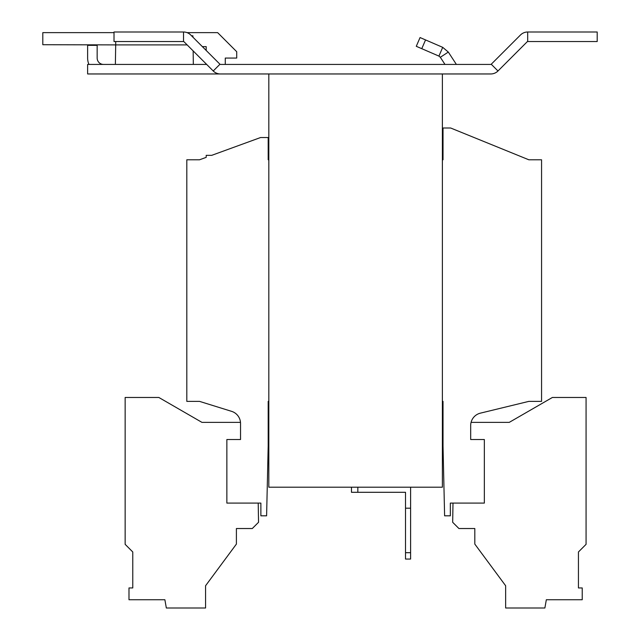 <?xml version="1.0" encoding="UTF-8"?>
<svg xmlns="http://www.w3.org/2000/svg" width="640" height="640" viewBox="0 0 640 640"><rect width="100%" height="100%" fill="white"/><g stroke="black" fill="none" stroke-linecap="round" stroke-linejoin="round"><path stroke-width="0.96" d="M453 503.096L452.672 522.28L458.92 528.528L474.808 528.528L474.808 544.08L505.648 585.752L505.648 608L544.88 608L546.336 599.736L582.232 599.736L582.232 587.944L578.44 587.944L578.44 551.968L586.072 544.336L586.072 397.472L552.376 397.472L509.272 422.36L471.072 422.36M410.6 487.208L410.6 559.056L405.512 559.056L405.512 492.296L351.472 492.296L351.472 487.208M357.832 487.208L357.832 492.296M410.6 508.192L405.512 508.192M405.512 552.696L410.6 552.696M442.384 73.96L442.384 487.208L268.824 487.208L268.824 401.376L268.192 401.376L268.192 445.88L266.6 515.816L260.88 515.816L260.88 503.096L226.864 503.096L226.864 439.52L240.536 439.52L240.536 423.488A12.712 12.712 0 0 0 231.592 411.344L199.528 401.376L186.808 401.376L186.808 159.792L199.528 159.792L206.2 157.352L206.2 155.336L211.736 155.336L260.56 137.536L268.192 137.536L268.192 159.792L268.824 159.792M442.384 401.376L443.024 401.376L443.024 445.88L444.608 515.816L450.336 515.816L450.336 503.096L484.344 503.096L484.344 439.52L470.68 439.52L470.68 425.504A12.712 12.712 0 0 1 480.392 413.152L528.848 401.376L541.568 401.376L541.568 159.792L528.848 159.792L450.648 128L443.024 128L443.024 159.792L442.384 159.792M268.824 73.96L268.824 401.376M206.672 64.424L87.624 64.424L87.624 73.96L490.792 73.96A10.176 10.176 0 0 0 497.984 70.984L491.24 64.24A0.632 0.632 0 0 1 490.792 64.424L220.424 64.424A0.632 0.632 0 0 1 219.968 64.24L190.712 34.976A10.176 10.176 0 0 0 183.52 32L114.016 32L114.016 41.536L183.52 41.536A0.632 0.632 0 0 1 183.968 41.72L213.232 70.984A10.176 10.176 0 0 0 220.424 73.96M597.192 32L597.192 41.536L527.688 41.536L527.688 32L597.192 32M497.984 70.984L527.24 41.72A0.632 0.632 0 0 1 527.688 41.536M491.24 64.24L520.496 34.976A10.176 10.176 0 0 1 527.688 32M103.52 64.424A6.36 6.36 0 0 1 97.16 58.064L97.16 45.352L87.624 45.352L87.624 58.064A15.896 15.896 0 0 0 88.952 64.424M193.48 64.424L115.28 64.424M114.016 32.632L42.808 32.632L42.808 44.712L115.704 44.896L115.728 41.536M115.696 44.896L115.376 64.24M193.144 50.904L193.328 64.24M191.552 35.816L192.896 35.816L192.968 37.232M187.144 44.896L115.704 44.896M456.376 64.424L448.312 52.064L440.328 57.28L444.984 64.424M425.552 39.928L420.064 37.552L416.28 46.304L438.928 56.096L442.712 47.344L425.552 39.928L421.768 48.68M440.328 57.28L438.928 56.096M448.312 52.064L442.712 47.344M187.064 32.632L217.64 32.632L236.712 51.712L236.712 58.064L225.272 58.064L225.272 64.424M202.36 46.624L206.192 46.624L206.192 50.464M206.192 63.952L206.192 64.424M258.208 503.096L258.544 522.28L252.296 528.528L236.4 528.528L236.4 544.08L205.568 585.752L205.568 608L166.336 608L164.88 599.736L128.984 599.736L128.984 587.944L132.768 587.944L132.768 551.968L125.144 544.336L125.144 397.472L158.84 397.472L201.936 422.36L240.48 422.36M213.232 70.984L219.968 64.24M183.52 41.536L183.52 32"/></g></svg>
